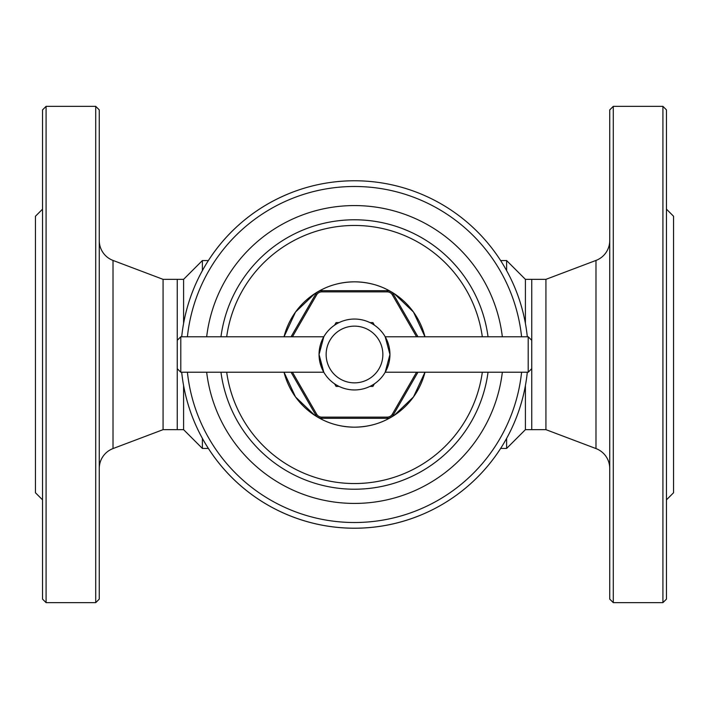 <?xml version="1.0" encoding="UTF-8"?>
<svg xmlns="http://www.w3.org/2000/svg" width="709" height="709" viewBox="0 0 709 709"><rect width="100%" height="100%" fill="white"/><g stroke="black" fill="none" stroke-linecap="round" stroke-linejoin="round"><path stroke-width="1.06" d="M42.54 599.105L42.54 109.895L46.085 106.35L46.085 602.65L42.54 599.105M95.715 106.35L99.26 109.895L99.26 599.105L95.715 602.65L95.715 106.35L46.085 106.35M95.715 602.65L46.085 602.65M99.26 468.463A21.27 21.27 0 0 1 113.015 448.567L113.015 260.433A21.27 21.27 0 0 1 99.26 240.537M208.393 448.442L202.384 448.442L183.596 429.654L163.07 429.654L163.07 279.346L113.015 260.433M163.07 429.654L113.015 448.567M208.393 260.558L202.384 260.558L183.596 279.346L183.596 323.446L183.596 279.346L163.07 279.346M42.54 499.845L35.45 492.755L35.45 216.245L42.54 209.155M666.46 109.895L666.46 599.105L662.915 602.65L662.915 106.35L666.46 109.895M613.285 602.65L609.74 599.105L609.74 109.895L613.285 106.35L613.285 602.65L662.915 602.65M613.285 106.35L662.915 106.35M609.74 240.537A21.27 21.27 0 0 1 595.985 260.433L595.985 448.567A21.27 21.27 0 0 1 609.74 468.463M545.93 429.654L525.404 429.654L531.75 429.654L531.75 279.346L525.404 279.346L545.93 279.346L545.93 429.654L595.985 448.567M545.93 279.346L595.985 260.433M666.46 209.155L673.55 216.245L673.55 492.755L666.46 499.845M334.595 383.835L336.084 386.405L339.044 386.405M369.956 386.405L372.916 386.405L374.405 383.835M339.044 322.595L336.084 322.595L334.595 325.165M374.405 325.165L372.916 322.595L369.956 322.595M408.109 230.921L403.386 228.972M305.614 228.972L304.383 229.459M202.384 260.558L202.384 270.634M202.384 438.366L202.384 448.442M506.616 270.634L506.616 260.558L500.607 260.558M525.404 429.654L525.404 385.554L525.404 429.654L506.616 448.442L500.607 448.442M506.616 448.442L506.616 438.366M525.404 279.346L525.404 323.446L525.404 279.346L506.616 260.558M183.596 279.346L177.25 279.346L177.25 340.32L180.795 336.775L180.795 372.225L323.8 372.225L319.05 354.509L323.8 336.775L180.795 336.775M183.596 429.654L183.596 385.554L183.596 429.654L177.25 429.654L177.25 340.32M502.335 336.775A148.89 148.89 0 0 0 206.665 336.775M206.665 372.225A148.89 148.89 0 0 0 502.335 372.225M420.978 514.982A173.705 173.705 0 0 1 181.699 372.225A173.705 173.705 0 0 0 527.301 372.225M527.301 336.775A173.705 173.705 0 0 0 181.699 336.775A173.705 173.705 0 0 1 288.022 194.018M354.5 219.79A134.71 134.71 0 0 1 488.04 336.775A134.71 134.71 0 0 0 220.96 336.775M220.96 372.225A134.71 134.71 0 0 0 488.04 372.225A134.71 134.71 0 0 1 354.5 489.21M314.69 293.703L321.753 289.627C331.546 284.61 342.465 282.005 354.5 281.827A72.672 72.672 0 0 1 424.975 336.775L413.489 312.049L394.31 293.703L387.247 289.627C377.489 284.619 366.571 282.014 354.5 281.827A72.672 72.672 0 0 0 284.025 336.775L295.511 312.057L314.69 293.703L315.611 294.235A7.09 7.09 0 0 1 321.753 290.69L387.247 290.69A7.09 7.09 0 0 1 393.389 294.235L417.947 336.775M284.025 372.225A72.672 72.672 0 0 0 354.5 427.173C366.535 426.995 377.454 424.39 387.247 419.373L394.31 415.297L413.489 396.943L424.975 372.225A72.672 72.672 0 0 1 354.5 427.173C342.429 426.986 331.511 424.381 321.753 419.373L314.69 415.297L295.511 396.951L284.025 372.225M417.947 372.225L393.389 414.765A7.09 7.09 0 0 1 387.247 418.31L321.753 418.31A7.09 7.09 0 0 1 315.611 414.765L291.053 372.225M291.053 336.775L315.611 294.235A7.09 7.09 0 0 1 321.753 290.69L321.753 291.886A5.894 5.894 0 0 0 316.648 294.838L292.436 336.775M416.564 336.775L392.352 294.838A5.894 5.894 0 0 0 387.247 291.886L321.753 291.886M292.436 372.225L316.648 414.162A5.894 5.894 0 0 0 321.753 417.114L387.247 417.114A5.894 5.894 0 0 0 392.352 414.162L416.564 372.225M177.25 368.68L180.795 372.225M354.5 382.86A28.36 28.36 0 0 0 382.86 354.5A28.36 28.36 0 0 0 354.5 326.14A28.36 28.36 0 0 0 326.14 354.5A28.36 28.36 0 0 0 354.5 382.86M354.5 389.95A35.45 35.45 0 0 0 389.95 354.5A35.45 35.45 0 0 0 354.5 319.05A35.45 35.45 0 0 0 319.05 354.5A35.45 35.45 0 0 0 354.5 389.95M388.541 344.601L385.2 336.775L389.95 354.482L385.2 372.225L388.532 364.435M389.276 361.36L389.773 358.001M389.773 350.955L389.276 347.605M531.75 340.32L528.205 336.775L385.2 336.775M531.75 368.68L528.205 372.225L528.205 336.775M528.205 372.225L385.2 372.225M323.8 336.775L321.345 341.96M320.459 344.601L319.724 347.614M319.218 351.017L319.059 353.844M319.05 354.509L319.227 358.001M319.724 361.36L323.8 372.225M187.406 372.225A168.033 168.033 0 0 0 521.594 372.225M521.594 336.775A168.033 168.033 0 0 0 187.406 336.775M482.315 336.775A129.038 129.038 0 0 0 226.685 336.775M226.685 372.225A129.038 129.038 0 0 0 482.315 372.225M387.247 291.886L387.247 290.69A7.09 7.09 0 0 1 393.389 294.235L392.352 294.838M392.352 414.162L393.389 414.765A7.09 7.09 0 0 1 387.247 418.31L387.247 417.114M321.753 417.114L321.753 418.31A7.09 7.09 0 0 1 315.611 414.765L316.648 414.162M316.648 294.838L315.611 294.235M321.753 289.627L321.753 290.69M315.611 414.765L314.69 415.297M387.247 289.627L387.247 290.69M321.753 418.31L321.753 419.373M394.31 293.703L393.389 294.235M387.247 418.31L387.247 419.373M393.389 414.765L394.31 415.297"/></g></svg>
